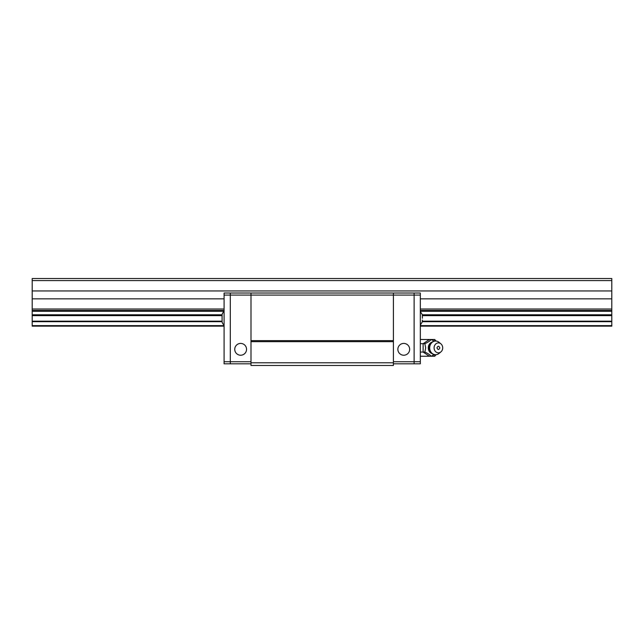 <?xml version="1.0" encoding="UTF-8"?>
<svg xmlns="http://www.w3.org/2000/svg" width="644" height="644" viewBox="0 0 644 644"><rect width="100%" height="100%" fill="white"/><g stroke="black" fill="none" stroke-linecap="round" stroke-linejoin="round"><path stroke-width="0.97" d="M32.2 280.599L611.8 280.599L611.8 278.53L32.2 278.53L32.2 326.138L224.088 326.138M420.323 326.138L611.8 326.138L611.8 325.647L420.323 325.647M32.2 325.647L224.088 325.647M32.2 321.67L222.067 321.67M422.351 321.67L611.8 321.67L611.8 325.647M422.384 321.171L611.8 321.171L611.8 321.67M32.2 321.171L222.027 321.171M422.384 315.641L611.8 315.641L611.8 321.171M32.2 315.641L222.027 315.641M422.335 314.795L611.8 314.795L611.8 315.641M32.2 314.795L222.075 314.795M32.2 311.261L224.088 311.261M420.323 311.261L611.8 311.261L611.8 314.795M420.323 310.464L611.8 310.464L611.8 311.261M32.2 310.464L224.088 310.464M420.323 298.848L611.8 298.848L611.8 310.464M32.2 298.848L224.088 298.848M32.2 290.951L611.8 290.951L611.8 298.848M611.8 280.599L611.8 290.951M393.412 293.02L393.412 295.089L250.999 295.089L250.999 293.02L250.999 340.628L250.999 295.089L230.302 295.089L230.302 293.02L393.412 293.02L393.412 295.089L414.116 295.089L414.116 293.02L393.412 293.02M393.412 340.628L393.412 295.089L393.412 340.628L250.999 340.628L250.999 341.666L393.412 341.666L393.412 340.628M393.412 362.781L250.999 362.781L250.999 365.47L393.412 365.47L393.412 341.666M250.999 362.781L250.999 341.666M403.764 355.222A5.901 5.901 0 0 0 409.665 349.322A5.901 5.901 0 0 0 403.764 343.421A5.901 5.901 0 0 0 397.863 349.322A5.901 5.901 0 0 0 403.764 355.222M393.412 363.812L414.116 363.812L414.116 295.089L414.116 361.743L393.412 361.743M240.647 355.222A5.901 5.901 0 0 0 246.547 349.322A5.901 5.901 0 0 0 240.647 343.421A5.901 5.901 0 0 0 234.746 349.322A5.901 5.901 0 0 0 240.647 355.222M250.999 363.812L230.302 363.812L230.302 293.02L224.088 293.02L224.088 361.743L250.999 361.743M422.384 318.273L422.319 314.691L422.384 318.273M420.323 325.051L422.319 321.863L422.319 320.068M420.323 361.743L414.116 361.743L414.116 363.812L420.323 363.812L420.323 295.089L414.116 295.089L414.116 293.02L420.323 293.02L420.323 295.089M222.091 314.691L222.091 316.478L222.091 314.691A5.176 5.176 0 0 1 224.088 311.503M222.091 321.863L222.091 320.068L222.091 321.863A5.176 5.176 0 0 0 224.088 325.051M224.088 295.089L230.302 295.089L230.302 363.812L224.088 363.812L224.088 361.743M222.091 316.478L222.091 320.068M434.37 354.594L431.142 356.245C430.055 354.844 427.962 353.451 424.871 352.059L425.668 347.873L424.871 343.695C427.97 342.294 430.063 340.901 431.142 339.509L434.732 339.509L435.851 341.046M440.882 351.93A4.967 4.299 -90 0 1 436.423 352.284A4.967 4.299 -90 0 1 434.096 347.873A4.967 4.299 -90 0 1 436.423 343.461A4.967 4.299 -90 0 1 440.882 343.816A4.967 4.299 -90 0 1 442.702 347.873A4.967 4.299 -90 0 1 440.882 351.93L439.023 353.451A6.834 5.917 -90 0 1 435.61 354.707A6.834 5.917 -90 0 1 429.693 347.873A6.834 5.917 -90 0 1 435.61 341.046C432.744 341.175 430.675 342.503 429.395 345.031L429.395 345.031A6.086 5.273 90 0 0 428.783 347.873A6.086 5.273 90 0 0 429.395 350.722L429.411 350.755M433.879 340.877L435.433 340.354L434.732 339.509M435.433 340.354L435.851 340.732M420.323 339.509L431.142 339.509L434.37 341.159M435.851 354.699L434.732 356.245L420.323 356.245M434.732 356.245L435.433 355.391L433.879 354.876M429.395 356.245L423.124 352.059L420.323 352.059M424.871 352.059L423.124 352.059L423.124 343.695L420.323 343.695M435.851 355.013L435.433 355.391M424.871 343.695L423.124 343.695L429.395 339.509M435.61 341.046A6.834 5.917 -90 0 1 439.023 342.294L440.882 343.816M439.836 347.873C438.878 350.014 437.92 350.014 436.97 347.873C437.92 345.739 438.878 345.739 439.836 347.873M32.2 309.015L224.088 309.015M420.323 309.015L611.8 309.015M431.705 342.262A5.965 5.16 90 0 0 428.292 347.873A5.965 5.16 90 0 0 431.705 353.484M429.693 347.873L428.783 347.873M420.323 311.503L422.319 314.691M435.61 354.707C432.744 354.57 430.667 353.242 429.395 350.722"/></g></svg>
